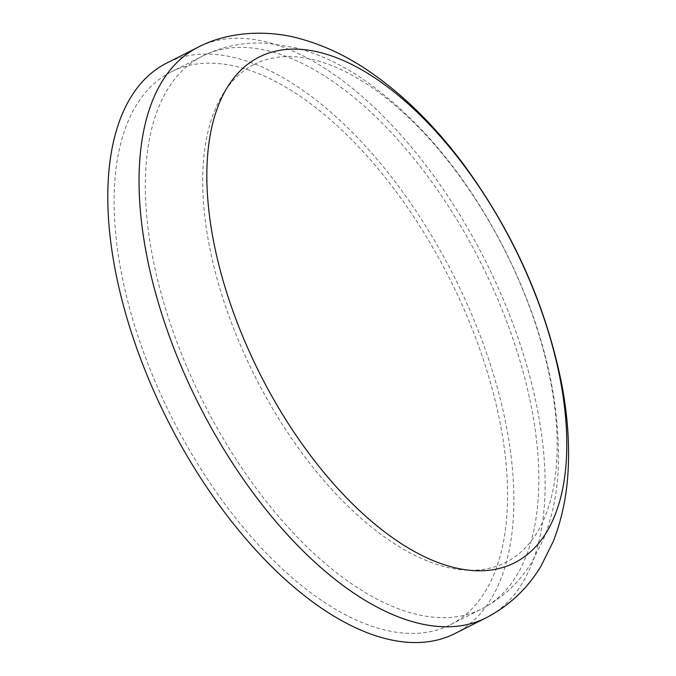 <?xml version="1.0" encoding="UTF-8"?>
<svg xmlns="http://www.w3.org/2000/svg" width="676" height="676" viewBox="0 0 676 676"><rect width="100%" height="100%" fill="white"/><g stroke="black" fill="none" stroke-linecap="round" stroke-linejoin="round"><path stroke-width="0.51" stroke-dasharray="3.38 2.54" d="M253.754 64.642A278.951 139.898 63.2 0 0 335.347 493.26A278.951 139.898 63.2 0 0 550.779 382.329A278.951 139.898 63.2 0 0 253.754 64.642M170.724 72.146A309.667 155.294 63.2 0 0 172.473 418.85A309.667 155.294 63.2 0 0 450.368 624.751A309.667 155.294 63.2 0 0 449.464 278.326A309.667 155.294 63.2 0 0 171.281 71.859A309.667 155.294 63.2 0 0 170.724 72.146M454.838 633.598A319.579 160.271 63.2 0 0 453.9 276.087A319.579 160.271 63.2 0 0 166.82 63.012M486.095 617.822A319.579 160.271 63.2 0 0 485.157 260.311A319.579 160.271 63.2 0 0 198.076 47.235M201.98 56.37A309.667 155.294 63.2 0 0 203.721 403.048A309.667 155.294 63.2 0 0 481.608 608.983A309.667 155.294 63.2 0 0 480.737 262.567A309.667 155.294 63.2 0 0 202.546 56.083A309.667 155.294 63.2 0 0 201.98 56.37M450.368 624.751L481.633 608.975C502.538 598.116 519.219 582.585 531.666 562.381L543.141 540.014C551.608 519.278 556.585 496.674 558.072 472.194C561.266 400.961 543.267 326.39 504.059 248.498C465.156 172.929 416.864 115.621 359.176 76.574C338.304 62.893 316.85 53.235 294.812 47.616L268.896 43.425C245.54 41.616 223.426 45.833 202.546 56.083L171.281 71.859"/><path stroke-width="1.01" d="M258.68 57.308A283.278 142.061 63.2 0 0 341.549 492.576A283.278 142.061 63.2 0 0 560.311 379.92A283.278 142.061 63.2 0 0 258.68 57.308M198.076 47.235L166.82 63.012A319.579 160.271 63.2 0 0 166.245 63.307A319.579 160.271 63.2 0 0 168.045 421.106A319.579 160.271 63.2 0 0 454.838 633.598L486.095 617.822C509.231 605.772 527.525 588.559 540.969 566.175L553.272 541.408C561.959 519.219 566.919 495.212 568.17 469.397C569.522 442.239 567.375 413.796 561.714 384.061C545.752 304.58 512.636 230.812 462.376 162.764C433.071 123.725 400.961 92.544 366.037 69.222C344.794 55.094 322.807 44.937 300.093 38.735C270.02 30.124 229.747 30.555 198.076 47.235A319.579 160.271 63.2 0 0 197.502 47.531A319.579 160.271 63.2 0 0 199.302 405.321A319.579 160.271 63.2 0 0 486.095 617.822"/></g></svg>
